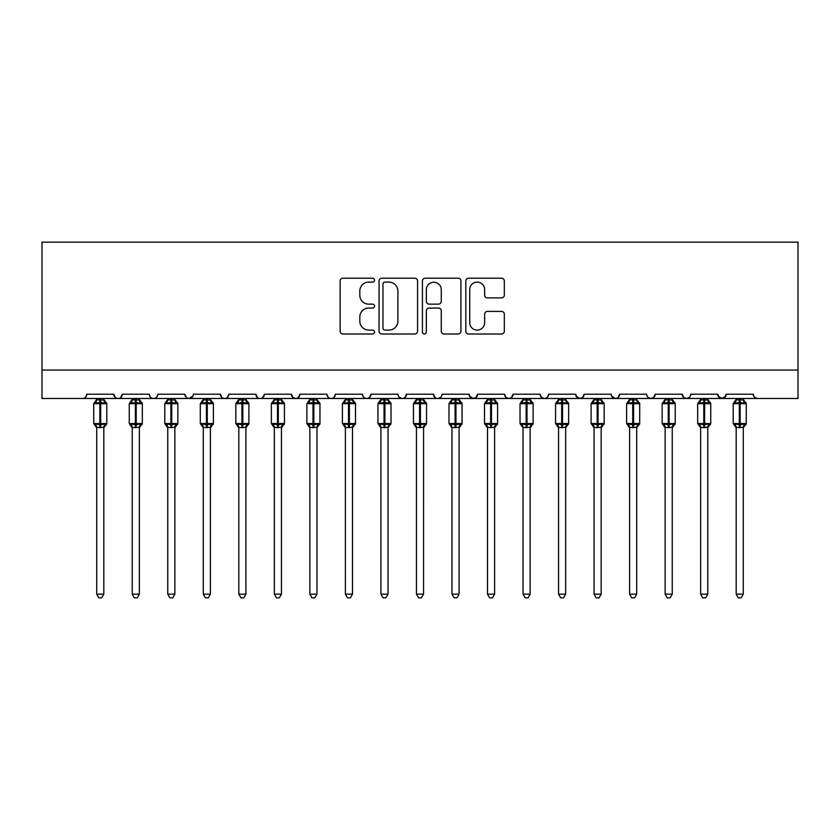 <?xml version="1.0" encoding="UTF-8"?>
<svg xmlns="http://www.w3.org/2000/svg" width="840" height="840" viewBox="0 0 840 840"><rect width="100%" height="100%" fill="white"/><g stroke="black" fill="none" stroke-linecap="round" stroke-linejoin="round"><path stroke-width="1.26" d="M374.524 280.161A1.953 1.953 0 0 0 372.572 278.208L342.93 278.208A2.793 2.793 0 0 0 340.147 280.991L340.147 331.212A2.793 2.793 0 0 0 342.93 334.005L372.572 334.005A1.953 1.953 0 0 0 374.524 332.052A1.953 1.953 0 0 0 372.572 330.099L368.739 330.099A8.925 8.925 0 0 1 359.814 321.163L359.814 316.985A8.925 8.925 0 0 1 368.739 308.06L372.572 308.06A1.953 1.953 0 0 0 374.524 306.106A1.953 1.953 0 0 0 372.572 304.154L368.739 304.154A8.925 8.925 0 0 1 359.814 295.218L359.814 291.039A8.925 8.925 0 0 1 368.739 282.114L372.572 282.114A1.953 1.953 0 0 0 374.524 280.161M501.532 297.875A2.793 2.793 0 0 0 504.315 295.082L504.315 280.991A2.793 2.793 0 0 0 501.532 278.208L468.615 278.208A2.793 2.793 0 0 0 465.822 280.991L465.822 331.212A2.793 2.793 0 0 0 468.615 334.005L501.532 334.005A2.793 2.793 0 0 0 504.315 331.212L504.315 314.192A2.793 2.793 0 0 0 501.532 311.399L487.442 311.399A2.793 2.793 0 0 0 484.649 314.192L484.649 322.633A7.466 7.466 0 0 1 477.194 330.099A7.466 7.466 0 0 1 469.728 322.633L469.728 289.569A7.466 7.466 0 0 1 477.194 282.114A7.466 7.466 0 0 1 484.649 289.569L484.649 295.082A2.793 2.793 0 0 0 487.442 297.875L501.532 297.875M42 370.052L798 370.052L798 242.151L42 242.151L42 398.475L82.498 398.475C84.756 398.548 86.184 397.131 86.761 394.212L113.767 394.212L115.322 397.499M417.564 280.991A2.793 2.793 0 0 0 414.771 278.208L381.854 278.208A2.793 2.793 0 0 0 379.06 280.991L379.06 331.212A2.793 2.793 0 0 0 381.854 334.005L414.771 334.005A2.793 2.793 0 0 0 417.564 331.212L417.564 280.991M425.229 278.208L458.147 278.208A2.793 2.793 0 0 1 460.94 280.991L460.94 331.212A2.793 2.793 0 0 1 458.147 334.005L444.066 334.005A2.793 2.793 0 0 1 441.273 331.212L441.273 310.842A2.793 2.793 0 0 0 438.48 308.06L429.135 308.06A2.793 2.793 0 0 0 426.342 310.842L426.342 332.052A1.953 1.953 0 0 1 424.389 334.005A1.953 1.953 0 0 1 422.436 332.052L422.436 280.991A2.793 2.793 0 0 1 425.229 278.208M82.498 398.475C84.767 398.548 86.184 397.131 86.761 394.212A4.263 4.263 0 0 1 82.498 398.475L118.031 398.475C115.763 398.548 114.345 397.131 113.767 394.212A4.263 4.263 0 0 0 118.031 398.475A4.263 4.263 0 0 0 122.294 394.212L149.289 394.212A4.263 4.263 0 0 0 153.552 398.475A4.263 4.263 0 0 0 157.815 394.212L184.821 394.212A4.263 4.263 0 0 0 189.084 398.475A4.263 4.263 0 0 0 193.347 394.212L220.343 394.212A4.263 4.263 0 0 0 224.606 398.475A4.263 4.263 0 0 0 228.869 394.212L255.864 394.212A4.263 4.263 0 0 0 260.127 398.475A4.263 4.263 0 0 0 264.39 394.212L291.396 394.212A4.263 4.263 0 0 0 295.659 398.475A4.263 4.263 0 0 0 299.922 394.212L326.918 394.212A4.263 4.263 0 0 0 331.181 398.475A4.263 4.263 0 0 0 335.444 394.212L362.45 394.212A4.263 4.263 0 0 0 366.713 398.475A4.263 4.263 0 0 0 370.976 394.212L397.971 394.212A4.263 4.263 0 0 0 402.234 398.475A4.263 4.263 0 0 0 406.497 394.212L433.503 394.212A4.263 4.263 0 0 0 437.766 398.475A4.263 4.263 0 0 0 442.029 394.212L469.024 394.212A4.263 4.263 0 0 0 473.288 398.475A4.263 4.263 0 0 0 477.55 394.212L504.556 394.212A4.263 4.263 0 0 0 508.82 398.475A4.263 4.263 0 0 0 513.082 394.212L540.078 394.212A4.263 4.263 0 0 0 544.341 398.475A4.263 4.263 0 0 0 548.604 394.212L575.61 394.212A4.263 4.263 0 0 0 579.873 398.475A4.263 4.263 0 0 0 584.136 394.212L611.131 394.212A4.263 4.263 0 0 0 615.395 398.475A4.263 4.263 0 0 0 619.658 394.212L646.653 394.212A4.263 4.263 0 0 0 650.916 398.475A4.263 4.263 0 0 0 655.179 394.212L682.185 394.212A4.263 4.263 0 0 0 686.448 398.475A4.263 4.263 0 0 0 690.711 394.212L717.707 394.212A4.263 4.263 0 0 0 721.97 398.475A4.263 4.263 0 0 0 726.232 394.212L753.239 394.212L754.026 396.68M726.232 394.212L724.678 397.499M717.707 394.212L719.271 397.499M682.185 394.212L683.739 397.499M655.179 394.212L653.625 397.499M120.729 397.499L122.294 394.212C121.706 397.131 120.288 398.548 118.031 398.475L615.395 398.475C617.652 398.548 619.08 397.131 619.658 394.212L618.103 397.499M584.136 394.212L582.572 397.499L579.873 398.475L576.062 396.133M575.61 394.212L577.164 397.499M540.078 394.212L541.643 397.499M513.082 394.212L511.518 397.499M504.556 394.212L506.111 397.499M477.55 394.212L475.997 397.499L473.288 398.475L469.487 396.133M469.024 394.212L470.589 397.499M440.507 397.467L437.766 398.475C435.498 398.548 434.081 397.131 433.503 394.212L435.057 397.499M399.494 397.467L402.234 398.475C404.502 398.548 405.919 397.131 406.497 394.212L404.943 397.499M362.45 394.212C363.027 397.131 364.445 398.548 366.713 398.475C368.97 398.548 370.387 397.131 370.976 394.212L369.411 397.499M326.918 394.212C327.506 397.131 328.923 398.548 331.181 398.475C333.449 398.548 334.866 397.131 335.444 394.212L333.889 397.499M292.908 397.467L295.659 398.475C297.917 398.548 299.344 397.131 299.922 394.212L298.358 397.499M291.396 394.212L292.95 397.499M257.428 397.499L255.864 394.212C256.452 397.131 257.87 398.548 260.127 398.475C262.395 398.548 263.812 397.131 264.39 394.212L262.836 397.499M221.897 397.499L220.343 394.212C220.92 397.131 222.348 398.548 224.606 398.475C226.863 398.548 228.291 397.131 228.869 394.212L227.315 397.499M192.885 396.133L189.084 398.475C186.816 398.548 185.399 397.131 184.821 394.212L186.375 397.499M753.239 394.212A4.263 4.263 0 0 0 757.501 398.475L754.75 397.467M798 370.052L798 398.475L721.97 398.475L725.771 396.133M149.289 394.212C149.867 397.131 151.294 398.548 153.552 398.475C155.809 398.548 157.238 397.131 157.815 394.212M506.069 397.467L508.82 398.475L511.56 397.467M541.601 397.467L544.341 398.475C546.599 398.548 548.026 397.131 548.604 394.212M653.667 397.467L650.916 398.475L615.395 398.475L611.594 396.133M689.189 397.467L686.448 398.475L650.916 398.475L648.175 397.467M718.169 396.133L721.97 398.475L686.448 398.475L683.707 397.467M384.919 282.114A1.953 1.953 0 0 0 382.967 284.067L382.967 328.146A1.953 1.953 0 0 0 384.919 330.099L388.962 330.099A8.925 8.925 0 0 0 397.887 321.163L397.887 291.039A8.925 8.925 0 0 0 388.962 282.114L384.919 282.114M441.273 289.716A7.466 7.466 0 0 0 433.808 282.25A7.466 7.466 0 0 0 426.342 289.716L426.342 301.361A2.793 2.793 0 0 0 429.135 304.154L438.48 304.154A2.793 2.793 0 0 0 441.273 301.361L441.273 289.716M96.716 594.153L103.814 594.153L101.682 597.849L98.847 597.849L96.716 594.153L96.716 427.35A3.129 2.982 180 0 0 95.067 424.746L95.676 423.832L99.834 424.83L99.834 423.549L100.684 423.549L100.684 402.381L104.843 403.379L105.871 402.329A1.418 1.418 0 0 1 106.796 403.662L93.723 403.662L93.723 423.549L99.834 423.549L99.834 402.381L95.676 403.379L95.067 402.465A3.129 2.982 -0 0 0 96.716 399.84L103.814 399.987L103.814 398.475M103.814 594.153L103.814 427.224L99.834 427.644L99.834 424.83L100.684 424.83L100.684 423.549L106.796 423.549A1.418 1.418 0 0 1 105.871 424.882L103.814 427.822M99.834 427.644L96.716 427.35M96.716 398.475L96.096 402.171M100.684 427.644L100.684 424.83L104.843 423.832L105.871 424.882M104.843 403.379L103.814 399.987M96.705 399.987L95.676 403.379M103.814 427.224L104.843 423.832M96.705 427.224L95.676 423.832M132.237 594.153L139.346 594.153L137.214 597.849L134.369 597.849L132.237 594.153L132.237 427.35A3.129 2.982 180 0 0 130.599 424.746L131.208 423.832L135.366 424.83L135.366 423.549L136.216 423.549L136.216 402.381L140.375 403.379L141.393 402.329A1.418 1.418 0 0 1 142.328 403.662L129.255 403.662L129.255 423.549L135.366 423.549L135.366 402.381L131.208 403.379L130.599 402.465A3.129 2.982 -0 0 0 132.237 399.84L139.346 399.987L139.346 398.475M139.346 594.153L139.346 427.224L135.366 427.644L135.366 424.83L136.216 424.83L136.216 423.549L142.328 423.549A1.418 1.418 0 0 1 141.393 424.882L139.346 427.822M135.366 427.644L132.237 427.35M132.237 398.475L132.237 399.861M136.216 427.644L136.216 424.83L140.375 423.832L141.393 424.882M131.208 403.379L131.628 402.171M140.375 403.379L139.346 399.987M139.346 427.224L140.375 423.832M132.237 427.224L131.208 423.832M167.759 594.153L174.867 594.153L172.736 597.849L169.901 597.849L167.759 594.153L167.759 427.35A3.129 2.982 180 0 0 166.121 424.746L166.73 423.832L170.888 424.83L170.888 423.549L171.738 423.549L171.738 402.381L175.896 403.379L176.925 402.329A1.418 1.418 0 0 1 177.849 403.662L164.777 403.662L164.777 423.549L170.888 423.549L170.888 402.381L166.73 403.379L166.121 402.465A3.129 2.982 -0 0 0 167.759 399.84L174.867 399.987L174.867 398.475M174.867 594.153L174.867 427.224L170.888 427.644L170.888 424.83L171.738 424.83L171.738 423.549L177.849 423.549A1.418 1.418 0 0 1 176.925 424.882L174.867 427.822M170.888 427.644L167.759 427.35M167.759 398.475L167.759 399.861M171.738 427.644L171.738 424.83L175.896 423.832L176.925 424.882M166.73 403.379L167.15 402.171M175.896 403.379L174.867 399.987M174.867 427.224L175.896 423.832M167.759 427.224L166.73 423.832M203.291 594.153L210.399 594.153L208.257 597.849L205.422 597.849L203.291 594.153L203.291 427.35A3.129 2.982 180 0 0 201.653 424.746L202.262 423.832L206.419 424.83L206.419 423.549L207.27 423.549L207.27 402.381L211.428 403.379L212.447 402.329A1.418 1.418 0 0 1 213.381 403.662L200.309 403.662L200.309 423.549L206.419 423.549L206.419 402.381L202.262 403.379L201.653 402.465A3.129 2.982 -0 0 0 203.291 399.84L210.399 399.987L210.399 398.475M210.399 594.153L210.399 427.224L206.419 427.644L206.419 424.83L207.27 424.83L207.27 423.549L213.381 423.549A1.418 1.418 0 0 1 212.447 424.882L210.399 427.822M206.419 427.644L203.291 427.35M203.291 398.475L203.291 399.861M207.27 427.644L207.27 424.83L211.428 423.832L212.447 424.882M202.262 403.379L202.671 402.171M211.428 403.379L210.399 399.987M210.399 427.224L211.428 423.832M203.291 427.224L202.262 423.832M238.812 594.153L245.921 594.153L243.789 597.849L240.954 597.849L238.812 594.153L238.812 427.35A3.129 2.982 180 0 0 237.174 424.746L237.783 423.832L241.941 424.83L241.941 423.549L242.792 423.549L242.792 402.381L246.95 403.379L247.968 402.329A1.418 1.418 0 0 1 248.903 403.662L235.83 403.662L235.83 423.549L241.941 423.549L241.941 402.381L237.783 403.379L237.174 402.465A3.129 2.982 -0 0 0 238.812 399.84L245.921 399.987L245.921 398.475M245.921 594.153L245.921 427.224L241.941 427.644L241.941 424.83L242.792 424.83L242.792 423.549L248.903 423.549A1.418 1.418 0 0 1 247.968 424.882L245.921 427.822M241.941 427.644L238.812 427.35M238.812 398.475L238.812 399.861M242.792 427.644L242.792 424.83L246.95 423.832L247.968 424.882M237.783 403.379L238.203 402.171M246.95 403.379L245.921 399.987M245.921 427.224L246.95 423.832M238.812 427.224L237.783 423.832M274.344 594.153L281.453 594.153L279.31 597.849L276.476 597.849L274.344 594.153L274.344 427.35A3.129 2.982 180 0 0 272.695 424.746L273.315 423.832L277.473 424.83L277.473 423.549L278.324 423.549L278.324 402.381L282.481 403.379L283.5 402.329A1.418 1.418 0 0 1 284.435 403.662L271.362 403.662L271.362 423.549L277.473 423.549L277.473 402.381L273.315 403.379L272.695 402.465A3.129 2.982 -0 0 0 274.344 399.84L281.453 399.987L281.453 398.475M281.453 594.153L281.453 427.224L277.473 427.644L277.473 424.83L278.324 424.83L278.324 423.549L284.435 423.549A1.418 1.418 0 0 1 283.5 424.882L281.453 427.822M277.473 427.644L274.344 427.35M274.344 398.475L274.344 399.861M278.324 427.644L278.324 424.83L282.481 423.832L283.5 424.882M273.315 403.379L273.725 402.171M282.481 403.379L281.453 399.987M281.453 427.224L282.481 423.832M274.344 427.224L273.315 423.832M309.866 594.153L316.974 594.153L314.843 597.849L311.997 597.849L309.866 594.153L309.866 427.35A3.129 2.982 180 0 0 308.228 424.746L308.837 423.832L312.994 424.83L312.994 423.549L313.845 423.549L313.845 402.381L318.003 403.379L319.022 402.329A1.418 1.418 0 0 1 319.956 403.662L306.883 403.662L306.883 423.549L312.994 423.549L312.994 402.381L308.837 403.379L308.228 402.465A3.129 2.982 -0 0 0 309.866 399.84L316.974 399.987L316.974 398.475M316.974 594.153L316.974 427.224L312.994 427.644L312.994 424.83L313.845 424.83L313.845 423.549L319.956 423.549A1.418 1.418 0 0 1 319.022 424.882L316.974 427.822M312.994 427.644L309.866 427.35M309.866 398.475L309.866 399.861M313.845 427.644L313.845 424.83L318.003 423.832L319.022 424.882M308.837 403.379L309.256 402.171M318.003 403.379L316.974 399.987M316.974 427.224L318.003 423.832M309.866 427.224L308.837 423.832M345.397 594.153L352.495 594.153L350.364 597.849L347.529 597.849L345.397 594.153L345.397 427.35A3.129 2.982 180 0 0 343.749 424.746L344.369 423.832L348.516 424.83L348.516 423.549L349.377 423.549L349.377 402.381L353.535 403.379L354.554 402.329A1.418 1.418 0 0 1 355.488 403.662L342.416 403.662L342.416 423.549L348.516 423.549L348.516 402.381L344.369 403.379L343.749 402.465A3.129 2.982 -0 0 0 345.397 399.84L352.506 399.987L352.495 398.475M352.495 594.153L352.506 427.224L348.516 427.644L348.516 424.83L349.377 424.83L349.377 423.549L355.488 423.549A1.418 1.418 0 0 1 354.554 424.882L352.495 427.822M348.516 427.644L345.397 427.35M345.397 398.475L345.397 399.861M349.377 427.644L349.377 424.83L353.535 423.832L354.554 424.882M344.369 403.379L344.778 402.171M353.535 403.379L352.506 399.987M352.506 427.224L353.535 423.832M345.397 427.224L344.369 423.832M380.919 594.153L388.028 594.153L385.896 597.849L383.05 597.849L380.919 594.153L380.919 427.35A3.129 2.982 180 0 0 379.281 424.746L379.89 423.832L384.048 424.83L384.048 423.549L384.899 423.549L384.899 402.381L389.056 403.379L390.075 402.329A1.418 1.418 0 0 1 391.01 403.662L377.937 403.662L377.937 423.549L384.048 423.549L384.048 402.381L379.89 403.379L379.281 402.465A3.129 2.982 -0 0 0 380.919 399.84L388.028 399.987L388.028 398.475M388.028 594.153L388.028 427.224L384.048 427.644L384.048 424.83L384.899 424.83L384.899 423.549L391.01 423.549A1.418 1.418 0 0 1 390.075 424.882L388.028 427.822M384.048 427.644L380.919 427.35M380.919 398.475L380.919 399.861M384.899 427.644L384.899 424.83L389.056 423.832L390.075 424.882M379.89 403.379L380.31 402.171M389.056 403.379L388.028 399.987M388.028 427.224L389.056 423.832M380.919 427.224L379.89 423.832M416.451 594.153L423.549 594.153L421.418 597.849L418.582 597.849L416.451 594.153L416.451 427.35A3.129 2.982 180 0 0 414.803 424.746L415.411 423.832L419.57 424.83L419.57 423.549L420.431 423.549L420.431 402.381L424.589 403.379L425.607 402.329A1.418 1.418 0 0 1 426.542 403.662L413.459 403.662L413.459 423.549L419.57 423.549L419.57 402.381L415.411 403.379L414.803 402.465A3.129 2.982 -0 0 0 416.451 399.84L423.56 399.987L423.549 398.475M423.549 594.153L423.56 427.224L419.57 427.644L419.57 424.83L420.431 424.83L420.431 423.549L426.542 423.549A1.418 1.418 0 0 1 425.607 424.882L423.549 427.822M419.57 427.644L416.451 427.35M416.451 398.475L416.451 399.861M420.431 427.644L420.431 424.83L424.589 423.832L425.607 424.882M415.411 403.379L415.832 402.171M424.589 403.379L423.56 399.987M423.56 427.224L424.589 423.832M416.441 427.224L415.411 423.832M451.973 594.153L459.081 594.153L456.95 597.849L454.104 597.849L451.973 594.153L451.973 427.35A3.129 2.982 180 0 0 450.334 424.746L450.944 423.832L455.102 424.83L455.102 423.549L455.952 423.549L455.952 402.381L460.11 403.379L461.129 402.329A1.418 1.418 0 0 1 462.063 403.662L448.991 403.662L448.991 423.549L455.102 423.549L455.102 402.381L450.944 403.379L450.334 402.465A3.129 2.982 -0 0 0 451.973 399.84L459.081 399.987L459.081 398.475M459.081 594.153L459.081 427.224L455.102 427.644L455.102 424.83L455.952 424.83L455.952 423.549L462.063 423.549A1.418 1.418 0 0 1 461.129 424.882L459.081 427.822M455.102 427.644L451.973 427.35M451.973 398.475L451.973 399.861M455.952 427.644L455.952 424.83L460.11 423.832L461.129 424.882M450.944 403.379L451.364 402.171M460.11 403.379L459.081 399.987M459.081 427.224L460.11 423.832M451.973 427.224L450.944 423.832M487.505 594.153L494.603 594.153L492.471 597.849L489.636 597.849L487.505 594.153L487.505 427.35A3.129 2.982 180 0 0 485.856 424.746L486.465 423.832L490.623 424.83L490.623 423.549L491.484 423.549L491.484 402.381L495.632 403.379L496.661 402.329A1.418 1.418 0 0 1 497.584 403.662L484.512 403.662L484.512 423.549L490.623 423.549L490.623 402.381L486.465 403.379L485.856 402.465A3.129 2.982 -0 0 0 487.505 399.84L494.603 399.987L494.603 398.475M494.603 594.153L494.603 427.224L490.623 427.644L490.623 424.83L491.484 424.83L491.484 423.549L497.584 423.549A1.418 1.418 0 0 1 496.661 424.882L494.603 427.822M490.623 427.644L487.505 427.35M487.505 398.475L487.505 399.861M491.484 427.644L491.484 424.83L495.632 423.832L496.661 424.882M486.465 403.379L486.885 402.171M495.632 403.379L494.603 399.987M494.603 427.224L495.632 423.832M487.494 427.224L486.465 423.832M523.026 594.153L530.135 594.153L528.003 597.849L525.158 597.849L523.026 594.153L523.026 427.35A3.129 2.982 180 0 0 521.388 424.746L521.997 423.832L526.155 424.83L526.155 423.549L527.006 423.549L527.006 402.381L531.163 403.379L532.182 402.329A1.418 1.418 0 0 1 533.117 403.662L520.044 403.662L520.044 423.549L526.155 423.549L526.155 402.381L521.997 403.379L521.388 402.465A3.129 2.982 -0 0 0 523.026 399.84L530.135 399.987L530.135 398.475M530.135 594.153L530.135 427.224L526.155 427.644L526.155 424.83L527.006 424.83L527.006 423.549L533.117 423.549A1.418 1.418 0 0 1 532.182 424.882L530.135 427.822M526.155 427.644L523.026 427.35M523.026 398.475L523.026 399.861M527.006 427.644L527.006 424.83L531.163 423.832L532.182 424.882M521.997 403.379L522.417 402.171M531.163 403.379L530.135 399.987M530.135 427.224L531.163 423.832M523.026 427.224L521.997 423.832M558.548 594.153L565.656 594.153L563.525 597.849L560.69 597.849L558.548 594.153L558.548 427.35A3.129 2.982 180 0 0 556.909 424.746L557.519 423.832L561.676 424.83L561.676 423.549L562.527 423.549L562.527 402.381L566.685 403.379L567.714 402.329A1.418 1.418 0 0 1 568.638 403.662L555.566 403.662L555.566 423.549L561.676 423.549L561.676 402.381L557.519 403.379L556.909 402.465A3.129 2.982 -0 0 0 558.548 399.84L565.656 399.987L565.656 398.475M565.656 594.153L565.656 427.224L561.676 427.644L561.676 424.83L562.527 424.83L562.527 423.549L568.638 423.549A1.418 1.418 0 0 1 567.714 424.882L565.656 427.822M561.676 427.644L558.548 427.35M558.548 398.475L558.548 399.861M562.527 427.644L562.527 424.83L566.685 423.832L567.714 424.882M557.519 403.379L557.938 402.171M566.685 403.379L565.656 399.987M565.656 427.224L566.685 423.832M558.548 427.224L557.519 423.832M594.079 594.153L601.188 594.153L599.046 597.849L596.211 597.849L594.079 594.153L594.079 427.35A3.129 2.982 180 0 0 592.442 424.746L593.05 423.832L597.208 424.83L597.208 423.549L598.059 423.549L598.059 402.381L602.217 403.379L603.236 402.329A1.418 1.418 0 0 1 604.17 403.662L591.098 403.662L591.098 423.549L597.208 423.549L597.208 402.381L593.05 403.379L592.442 402.465A3.129 2.982 -0 0 0 594.079 399.84L601.188 399.987L601.188 398.475M601.188 594.153L601.188 427.224L597.208 427.644L597.208 424.83L598.059 424.83L598.059 423.549L604.17 423.549A1.418 1.418 0 0 1 603.236 424.882L601.188 427.822M597.208 427.644L594.079 427.35M594.079 398.475L594.079 399.861M598.059 427.644L598.059 424.83L602.217 423.832L603.236 424.882M593.05 403.379L593.471 402.171M602.217 403.379L601.188 399.987M601.188 427.224L602.217 423.832M594.079 427.224L593.05 423.832M629.601 594.153L636.71 594.153L634.578 597.849L631.743 597.849L629.601 594.153L629.601 427.35A3.129 2.982 180 0 0 627.963 424.746L628.572 423.832L632.73 424.83L632.73 423.549L633.581 423.549L633.581 402.381L637.739 403.379L638.757 402.329A1.418 1.418 0 0 1 639.692 403.662L626.619 403.662L626.619 423.549L632.73 423.549L632.73 402.381L628.572 403.379L627.963 402.465A3.129 2.982 -0 0 0 629.601 399.84L636.71 399.987L636.71 398.475M636.71 594.153L636.71 427.224L632.73 427.644L632.73 424.83L633.581 424.83L633.581 423.549L639.692 423.549A1.418 1.418 0 0 1 638.757 424.882L636.71 427.822M632.73 427.644L629.601 427.35M629.601 398.475L629.601 399.861M633.581 427.644L633.581 424.83L637.739 423.832L638.757 424.882M628.572 403.379L628.992 402.171M637.739 403.379L636.71 399.987M636.71 427.224L637.739 423.832M629.601 427.224L628.572 423.832M665.133 594.153L672.242 594.153L670.1 597.849L667.264 597.849L665.133 594.153L665.133 427.35A3.129 2.982 180 0 0 663.495 424.746L664.104 423.832L668.262 424.83L668.262 423.549L669.113 423.549L669.113 402.381L673.271 403.379L674.289 402.329A1.418 1.418 0 0 1 675.224 403.662L662.151 403.662L662.151 423.549L668.262 423.549L668.262 402.381L664.104 403.379L663.495 402.465A3.129 2.982 -0 0 0 665.133 399.84L672.242 399.987L672.242 398.475M672.242 594.153L672.242 427.224L668.262 427.644L668.262 424.83L669.113 424.83L669.113 423.549L675.224 423.549A1.418 1.418 0 0 1 674.289 424.882L672.242 427.822M668.262 427.644L665.133 427.35M665.133 398.475L665.133 399.861M669.113 427.644L669.113 424.83L673.271 423.832L674.289 424.882M664.104 403.379L664.514 402.171M673.271 403.379L672.242 399.987M672.242 427.224L673.271 423.832M665.133 427.224L664.104 423.832M700.654 594.153L707.763 594.153L705.631 597.849L702.786 597.849L700.654 594.153L700.654 427.35A3.129 2.982 180 0 0 699.017 424.746L699.625 423.832L703.784 424.83L703.784 423.549L704.634 423.549L704.634 402.381L708.792 403.379L709.811 402.329A1.418 1.418 0 0 1 710.745 403.662L697.673 403.662L697.673 423.549L703.784 423.549L703.784 402.381L699.625 403.379L699.017 402.465A3.129 2.982 -0 0 0 700.654 399.84L707.763 399.987L707.763 398.475M707.763 594.153L707.763 427.224L703.784 427.644L703.784 424.83L704.634 424.83L704.634 423.549L710.745 423.549A1.418 1.418 0 0 1 709.811 424.882L707.763 427.822M703.784 427.644L700.654 427.35M700.654 398.475L700.654 399.861M704.634 427.644L704.634 424.83L708.792 423.832L709.811 424.882M699.625 403.379L700.046 402.171M708.792 403.379L707.763 399.987M707.763 427.224L708.792 423.832M700.654 427.224L699.625 423.832M736.187 594.153L743.284 594.153L741.153 597.849L738.318 597.849L736.187 594.153L736.187 427.35A3.129 2.982 180 0 0 734.538 424.746L735.158 423.832L739.316 424.83L739.316 423.549L740.166 423.549L740.166 402.381L744.324 403.379L745.343 402.329A1.418 1.418 0 0 1 746.277 403.662L733.204 403.662L733.204 423.549L739.316 423.549L739.316 402.381L735.158 403.379L734.538 402.465A3.129 2.982 -0 0 0 736.187 399.84L743.295 399.987L743.284 398.475M743.284 594.153L743.295 427.224L739.316 427.644L739.316 424.83L740.166 424.83L740.166 423.549L746.277 423.549A1.418 1.418 0 0 1 745.343 424.882L743.284 427.822M739.316 427.644L736.187 427.35M736.187 398.475L736.187 399.861M740.166 427.644L740.166 424.83L744.324 423.832L745.343 424.882M735.158 403.379L735.567 402.171M744.324 403.379L743.295 399.987M743.295 427.224L744.324 423.832M736.187 427.224L735.158 423.832M100.684 399.567L100.684 402.381L99.834 402.381L99.834 399.567M105.462 402.465A3.129 2.982 -0 0 1 103.814 399.84M103.814 427.371A3.129 2.982 180 0 1 105.462 424.746M136.216 399.567L136.216 402.381L135.366 402.381L135.366 399.567M140.984 402.465A3.129 2.982 -0 0 1 139.346 399.84M139.346 427.371A3.129 2.982 180 0 1 140.984 424.746M171.738 399.567L171.738 402.381L170.888 402.381L170.888 399.567M176.505 402.465A3.129 2.982 -0 0 1 174.867 399.84M174.867 427.371A3.129 2.982 180 0 1 176.505 424.746M207.27 399.567L207.27 402.381L206.419 402.381L206.419 399.567M212.037 402.465A3.129 2.982 -0 0 1 210.399 399.84M210.399 427.371A3.129 2.982 180 0 1 212.037 424.746M242.792 399.567L242.792 402.381L241.941 402.381L241.941 399.567M247.559 402.465A3.129 2.982 -0 0 1 245.921 399.84M245.921 427.371A3.129 2.982 180 0 1 247.559 424.746M278.324 399.567L278.324 402.381L277.473 402.381L277.473 399.567M283.091 402.465A3.129 2.982 -0 0 1 281.453 399.84M281.453 427.371A3.129 2.982 180 0 1 283.091 424.746M313.845 399.567L313.845 402.381L312.994 402.381L312.994 399.567M318.612 402.465A3.129 2.982 -0 0 1 316.974 399.84M316.974 427.371A3.129 2.982 180 0 1 318.612 424.746M349.377 399.567L349.377 402.381L348.516 402.381L348.516 399.567M354.144 402.465A3.129 2.982 -0 0 1 352.495 399.84M352.495 427.371A3.129 2.982 180 0 1 354.144 424.746M384.899 399.567L384.899 402.381L384.048 402.381L384.048 399.567M389.666 402.465A3.129 2.982 -0 0 1 388.028 399.84M388.028 427.371A3.129 2.982 180 0 1 389.666 424.746M420.431 399.567L420.431 402.381L419.57 402.381L419.57 399.567M425.197 402.465A3.129 2.982 -0 0 1 423.549 399.84M423.549 427.371A3.129 2.982 180 0 1 425.197 424.746M455.952 399.567L455.952 402.381L455.102 402.381L455.102 399.567M460.719 402.465A3.129 2.982 -0 0 1 459.081 399.84M459.081 427.371A3.129 2.982 180 0 1 460.719 424.746M491.484 399.567L491.484 402.381L490.623 402.381L490.623 399.567M496.251 402.465A3.129 2.982 -0 0 1 494.603 399.84M494.603 427.371A3.129 2.982 180 0 1 496.251 424.746M527.006 399.567L527.006 402.381L526.155 402.381L526.155 399.567M531.773 402.465A3.129 2.982 -0 0 1 530.135 399.84M530.135 427.371A3.129 2.982 180 0 1 531.773 424.746M562.527 399.567L562.527 402.381L561.676 402.381L561.676 399.567M567.304 402.465A3.129 2.982 -0 0 1 565.656 399.84M565.656 427.371A3.129 2.982 180 0 1 567.304 424.746M598.059 399.567L598.059 402.381L597.208 402.381L597.208 399.567M602.826 402.465A3.129 2.982 -0 0 1 601.188 399.84M601.188 427.371A3.129 2.982 180 0 1 602.826 424.746M633.581 399.567L633.581 402.381L632.73 402.381L632.73 399.567M638.348 402.465A3.129 2.982 -0 0 1 636.71 399.84M636.71 427.371A3.129 2.982 180 0 1 638.348 424.746M669.113 399.567L669.113 402.381L668.262 402.381L668.262 399.567M673.88 402.465A3.129 2.982 -0 0 1 672.242 399.84M672.242 427.371A3.129 2.982 180 0 1 673.88 424.746M704.634 399.567L704.634 402.381L703.784 402.381L703.784 399.567M709.401 402.465A3.129 2.982 -0 0 1 707.763 399.84M707.763 427.371A3.129 2.982 180 0 1 709.401 424.746M740.166 399.567L740.166 402.381L739.316 402.381L739.316 399.567M744.933 402.465A3.129 2.982 -0 0 1 743.284 399.84M743.284 427.371A3.129 2.982 180 0 1 744.933 424.746M106.796 423.549L106.796 403.662M96.716 427.822L93.723 423.549M96.716 399.389L93.723 403.662M105.871 402.329L103.814 399.389M142.328 423.549L142.328 403.662M132.237 427.822L129.255 423.549M132.237 399.389L129.255 403.662M141.393 402.329L139.346 399.389M177.849 423.549L177.849 403.662M167.759 427.822L164.777 423.549M167.759 399.389L164.777 403.662M176.925 402.329L174.867 399.389M213.381 423.549L213.381 403.662M203.291 427.822L200.309 423.549M203.291 399.389L200.309 403.662M212.447 402.329L210.399 399.389M248.903 423.549L248.903 403.662M238.812 427.822L235.83 423.549M238.812 399.389L235.83 403.662M247.968 402.329L245.921 399.389M284.435 423.549L284.435 403.662M274.344 427.822L271.362 423.549M274.344 399.389L271.362 403.662M283.5 402.329L281.453 399.389M319.956 423.549L319.956 403.662M309.866 427.822L306.883 423.549M309.866 399.389L306.883 403.662M319.022 402.329L316.974 399.389M355.488 423.549L355.488 403.662M345.397 427.822L342.416 423.549M345.397 399.389L342.416 403.662M354.554 402.329L352.495 399.389M391.01 423.549L391.01 403.662M380.919 427.822L377.937 423.549M380.919 399.389L377.937 403.662M390.075 402.329L388.028 399.389M426.542 423.549L426.542 403.662M416.451 427.822L413.459 423.549M416.451 399.389L413.459 403.662M425.607 402.329L423.549 399.389M462.063 423.549L462.063 403.662M451.973 427.822L448.991 423.549M451.973 399.389L448.991 403.662M461.129 402.329L459.081 399.389M497.584 423.549L497.584 403.662M487.505 427.822L484.512 423.549M487.505 399.389L484.512 403.662M496.661 402.329L494.603 399.389M533.117 423.549L533.117 403.662M523.026 427.822L520.044 423.549M523.026 399.389L520.044 403.662M532.182 402.329L530.135 399.389M568.638 423.549L568.638 403.662M558.548 427.822L555.566 423.549M558.548 399.389L555.566 403.662M567.714 402.329L565.656 399.389M604.17 423.549L604.17 403.662M594.079 427.822L591.098 423.549M594.079 399.389L591.098 403.662M603.236 402.329L601.188 399.389M639.692 423.549L639.692 403.662M629.601 427.822L626.619 423.549M629.601 399.389L626.619 403.662M638.757 402.329L636.71 399.389M675.224 423.549L675.224 403.662M665.133 427.822L662.151 423.549M665.133 399.389L662.151 403.662M674.289 402.329L672.242 399.389M710.745 423.549L710.745 403.662M700.654 427.822L697.673 423.549M700.654 399.389L697.673 403.662M709.811 402.329L707.763 399.389M746.277 423.549L746.277 403.662M736.187 427.822L733.204 423.549M736.187 399.389L733.204 403.662M745.343 402.329L743.284 399.389"/></g></svg>
